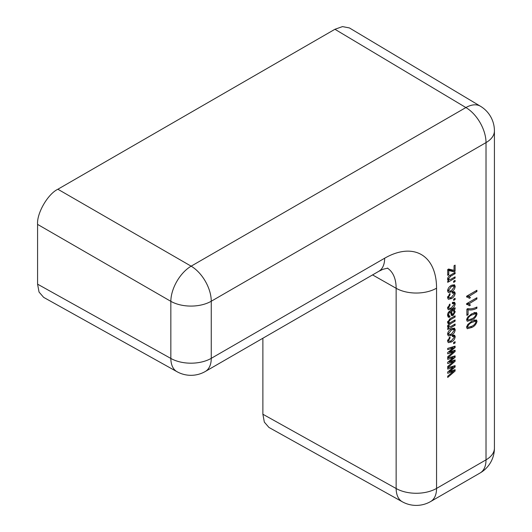 <?xml version="1.0" encoding="UTF-8"?>
<svg xmlns="http://www.w3.org/2000/svg" width="532" height="532" viewBox="0 0 532 532"><rect width="100%" height="100%" fill="white"/><g stroke="black" fill="none" stroke-linecap="round" stroke-linejoin="round"><path stroke-width="0.8" d="M467.814 295.533L470.454 297.661L469.264 298.346L468.22 297.368L466.631 297.002L466.631 296.218L476.911 290.279L476.911 291.496L469.144 296.271M468.08 309.684L468.08 314.705L466.89 315.39L466.89 309.152L467.861 308.593C470.581 309.198 473.6 308.673 476.911 307.024L476.911 308.241C473.66 309.89 470.714 310.375 468.08 309.684L467.023 309.072M455.099 350.196L455.099 351.559L447.718 357.969L447.718 356.719L453.517 351.805L447.718 353.84L447.718 352.497L453.384 347.921L447.718 349.63L447.718 348.38L455.099 346.152L455.099 347.609L449.427 352.184L455.099 350.196M454.175 337.248L453.776 336.397L452.326 336.583L452.459 335.293L454.541 335.12L455.226 336.636C454.807 339.13 453.53 340.912 451.402 341.99L448.296 342.641L447.585 341.019L449.959 336.889L450.085 338.033L448.636 340.407L449.068 341.344L451.382 340.786L454.175 337.248M447.778 327.273L448.755 327.838L447.585 326.409L448.848 323.715L448.17 323.529L447.585 322.299L450.052 318.721L455.099 315.808L455.099 317.025L450.451 319.712L448.636 321.96L449.008 322.804L450.81 322.392L455.099 319.918L455.099 321.135L450.305 323.902L448.636 326.056L449.001 326.894L451.269 326.236L455.099 324.028L455.099 325.245L447.718 329.507L447.718 328.444L448.755 327.838L448.177 327.685M454.175 304.377L453.776 303.526L452.326 303.712L452.459 302.415L454.541 302.249L455.226 303.765C454.807 306.259 453.53 308.041 451.402 309.119L448.296 309.77L447.585 308.148L449.959 304.018L450.085 305.155L448.636 307.536L449.068 308.467L451.382 307.908L454.175 304.377M477.038 321.335C476.187 324.32 474.451 326.362 471.837 327.453L467.242 328.729L466.631 327.333L467.701 324.553L471.837 321.208L476.439 319.938L477.038 321.335L474.617 319.932M447.778 280.078L448.769 280.657L447.585 279.14C447.871 277.159 448.868 275.789 450.577 275.044L455.099 272.437L455.099 273.654L450.611 276.241L448.636 278.781L449.035 279.706L451.07 279.174L455.099 276.846L455.099 278.063L447.718 282.326L447.718 281.262L448.769 280.657L448.163 280.484M455.226 286.435C454.84 288.969 453.563 290.798 451.409 291.915L448.33 292.54L447.585 290.851C447.957 288.351 449.208 286.542 451.329 285.418L454.481 284.746L455.226 286.435L452.692 284.972L452.659 285.471M455.099 298.306L455.099 299.523L453.643 300.361L453.643 299.144L455.099 298.306M454.175 293.87L453.776 293.026L452.326 293.212L452.459 291.915L454.541 291.742L455.226 293.258C454.807 295.752 453.53 297.541 451.402 298.618L448.296 299.27L447.585 297.647L449.959 293.511L450.085 294.655L448.636 297.036L449.068 297.967L451.382 297.408L454.175 293.87M455.099 280.351L455.099 281.568L453.643 282.406L453.643 281.189L455.099 280.351M455.099 265.129L455.099 271.22L454.042 271.825L448.769 270.529L448.769 274.718L447.718 275.323L447.718 269.544L448.609 269.026L454.042 270.362L454.042 265.741L455.099 265.129M477.038 313.873C476.187 316.866 474.451 318.901 471.837 319.991L467.242 321.275L466.631 319.872L467.701 317.099L471.837 313.754L476.439 312.477L477.038 313.873L474.617 312.477M453.018 309.238L454.082 309.85L455.226 311.792L453.158 315.41L451.602 315.609L450.351 312.005L449.055 313.082L448.636 314.731L448.995 315.922L449.959 315.888L449.826 317.178L448.277 317.232L447.585 315.17C447.638 313.109 448.562 311.646 450.358 310.781L455.099 307.742L455.099 308.959L454.268 309.957M455.226 329.813C454.84 332.347 453.563 334.169 451.409 335.293L448.33 335.911L447.585 334.222C447.957 331.729 449.208 329.913 451.329 328.789L454.481 328.118L455.226 329.813L452.692 328.344L452.659 328.843M455.099 341.684L455.099 342.901L453.643 343.738L453.643 342.522L455.099 341.684M455.099 359.931L455.099 361.301L447.718 367.705L447.718 366.455L453.517 361.541L447.718 363.582L447.718 362.239L453.384 357.664L447.718 359.373L447.718 358.116L455.099 355.888L455.099 357.351L449.427 361.926L455.099 359.931M467.814 302.987L470.454 305.115L469.264 305.8L468.22 304.823L466.631 304.464L466.631 303.672L476.911 297.734L476.911 298.957L469.144 303.725M455.099 369.673L455.099 371.043L447.718 377.447L447.718 376.197L453.517 371.283L447.718 373.324L447.718 371.981L453.384 367.406L447.718 369.115L447.718 367.858L455.099 365.63L455.099 367.087L449.427 371.662L455.099 369.673M334.934 29.28L57.875 189.239L191.141 266.173L465.892 107.55L334.934 29.28L342.488 26.6L349.411 27.93L480.443 106.24A28.708 16.572 120.9 0 0 465.892 107.55A28.708 16.572 60 0 1 486.015 142.603L211.257 301.232L211.257 358.335L384.663 258.22A73.389 42.374 -60 0 1 436.559 288.184L436.559 488.416L486.015 459.861L486.015 142.603A28.708 16.572 180 0 0 494.421 130.879A28.708 28.708 0 0 0 480.443 106.24M37.579 224.391L37.579 284.161L170.838 358.435L170.838 301.331L37.579 224.391C36.668 213.319 47.833 193.987 57.875 189.239M262.881 338.239L262.881 414.242L396.141 488.516L396.141 288.284A44.688 25.802 120 0 0 387.402 268.135M494.421 130.879L494.421 448.144A28.708 16.572 180 0 1 486.015 459.861A28.708 16.572 -120 0 1 480.07 473.001L430.614 501.556A28.708 16.572 -120 0 0 436.559 488.416A28.708 16.572 0 0 1 396.141 488.516A28.708 16.572 119.1 0 0 402.285 501.769L268.953 427.449L264.338 422.115L262.881 414.242M176.983 371.688A28.708 28.708 0 0 0 205.312 371.476A28.708 16.572 60 0 0 211.257 358.335A28.708 16.572 180 0 1 170.838 358.435A28.708 16.572 119.1 0 0 176.983 371.688L43.651 297.368L39.036 292.035L37.579 284.161M454.042 298.918L455.099 299.523M452.719 291.815L455.226 293.258M452.692 291.822L452.652 292.374M450.245 297.953L451.402 298.618M448.237 297.488L447.585 297.767M449.208 294.149L450.085 294.655M447.745 296.517L448.636 297.036M450.232 291.237L451.409 291.915M448.303 290.758L447.592 291.064M448.636 290.273L449.081 291.204L451.402 290.698L454.175 287.014L453.716 286.076L451.402 286.588L448.636 290.273L447.731 289.747M450.404 286.017L451.402 286.588M454.042 280.956L455.099 281.568M454.042 277.458L455.099 278.063M448.104 279.174L447.598 279.466M454.042 273.042L455.099 273.654M449.593 275.656L450.611 276.241M447.705 278.243L448.636 278.781M453.204 270.123L455.099 271.22M452.293 269.904L451.502 270.362L454.042 271.825M451.502 270.362L447.858 269.465M447.718 269.917L448.769 270.529M447.718 274.106L448.769 274.718M474.497 319.965L474.444 320.503M470.76 326.828L471.837 327.453M467.236 327.02L466.631 327.233M467.681 326.774L468.02 327.473L471.837 326.236C473.766 325.491 475.149 324.055 475.987 321.907L475.635 321.188L471.837 322.432C469.896 323.17 468.512 324.62 467.681 326.774L466.79 326.256M470.807 321.84L471.837 322.432M474.497 312.51L474.444 313.042M470.76 319.366L471.837 319.991M467.236 319.559L466.631 319.772M467.681 319.313L468.02 320.018L471.837 318.774C473.766 318.036 475.149 316.593 475.987 314.452L475.635 313.734L471.837 314.971C469.896 315.715 468.512 317.165 467.681 319.313L466.79 318.801M470.807 314.379L471.837 314.971M452.719 302.316L455.226 303.765M452.692 302.322L452.652 302.874M450.245 308.454L451.402 309.119M448.237 307.988L447.585 308.267M449.208 304.65L450.085 305.155M447.745 307.017L448.636 307.536M454.248 308.474L455.099 308.959M452.566 309.504L452.685 310.236M453.876 311.014L455.226 311.792M450.91 314.113L453.158 315.41M449.347 311.42L450.351 312.005M448.223 312.597L449.055 313.082M447.658 314.166L448.636 314.731M447.625 315.908L449.826 317.178M451.848 311.14L451.409 311.393L452.366 314.312L453.098 314.226L454.175 312.104L453.603 310.761L451.848 311.14L450.79 310.535M450.351 310.788L451.409 311.393M450.498 312.304L451.934 313.135M454.042 324.64L455.099 325.245M448.084 326.362L447.592 326.648M447.745 323.084L448.848 323.715M454.042 316.42L455.099 317.025M447.698 321.421L448.636 321.96M454.042 320.53L455.099 321.135M448.07 322.266L450.305 323.902M447.705 325.518L448.636 326.056M450.232 334.615L451.409 335.293M448.303 334.129L447.592 334.435M448.636 333.644L449.081 334.581L451.402 334.076L454.175 330.392L453.716 329.454L451.402 329.966L448.636 333.644L447.731 333.125M450.404 329.394L451.402 329.966M452.719 335.187L455.226 336.636M452.692 335.2L452.652 335.752M450.245 341.325L451.402 341.99M448.237 340.859L447.585 341.138M449.208 337.521L450.085 338.033M447.745 339.895L448.636 340.407M454.042 342.289L455.099 342.901M453.623 350.708L455.099 351.559M452.38 351.147L453.517 351.805M451.954 347.097L453.384 347.921M453.437 346.651L455.099 347.609M449.886 350.748L450.684 351.206M448.656 351.738L449.427 352.184M453.623 360.45L455.099 361.301M452.38 360.889L453.517 361.541M451.954 356.839L453.384 357.664M453.437 356.393L455.099 357.351M449.886 360.49L450.684 360.949M448.656 361.481L449.427 361.926M466.89 314.02L468.08 314.705M475.748 307.569L476.911 308.241M475.854 298.346L476.911 298.957M467.575 303.127L470.454 305.115M467.914 303.652L467.049 304.151M475.854 290.891L476.911 291.496M467.575 295.672L470.454 297.661M467.914 296.198L467.049 296.696M453.623 370.192L455.099 371.043M452.38 370.631L453.517 371.283M451.954 366.581L453.384 367.406M453.437 366.129L455.099 367.087M449.886 370.225L450.684 370.691M448.656 371.216L449.427 371.662M436.559 288.184A28.708 16.572 180 0 1 396.141 288.284L372.573 274.911M191.141 266.173A28.708 16.279 120 0 0 170.838 301.331A28.708 16.572 180 0 0 211.257 301.232A28.708 16.572 -120 0 0 191.141 266.173M384.663 258.22A28.708 16.572 60 0 1 378.718 271.36L205.312 371.476M449.088 311.619L450.052 312.178M449.427 319.12L450.451 319.712M450.857 351.685L452.007 352.344M450.538 347.529L451.961 348.347M450.857 361.421L452.007 362.086M450.538 357.265L451.961 358.089M450.857 371.163L452.007 371.828M450.538 367.007L451.961 367.831M480.07 473.001A28.708 28.708 0 0 0 494.421 448.144M378.718 271.36L383.013 269.259L387.775 268.141M402.285 501.769A28.708 28.708 0 0 0 430.614 501.556M453.776 293.026L452.426 292.248M449.068 297.967L447.618 297.129M449.081 291.204L447.612 290.359M453.716 286.076L451.974 285.072M449.035 279.706L447.592 278.874M468.02 327.473L466.684 326.701M475.635 321.188L473.892 320.184M468.02 320.018L466.684 319.24M475.635 313.734L473.892 312.73M453.776 303.526L452.426 302.748M449.068 308.467L447.618 307.629M448.995 315.922L447.585 315.104M453.603 310.761L452.001 309.837M452.366 314.312L450.79 313.408M449.008 322.804L447.598 321.986M449.001 326.894L447.598 326.083M449.081 334.581L447.612 333.73M453.716 329.454L451.974 328.444M453.776 336.397L452.426 335.619M449.068 341.344L447.618 340.5M468.22 304.823L466.631 303.905M468.22 297.368L466.631 296.45"/></g></svg>
